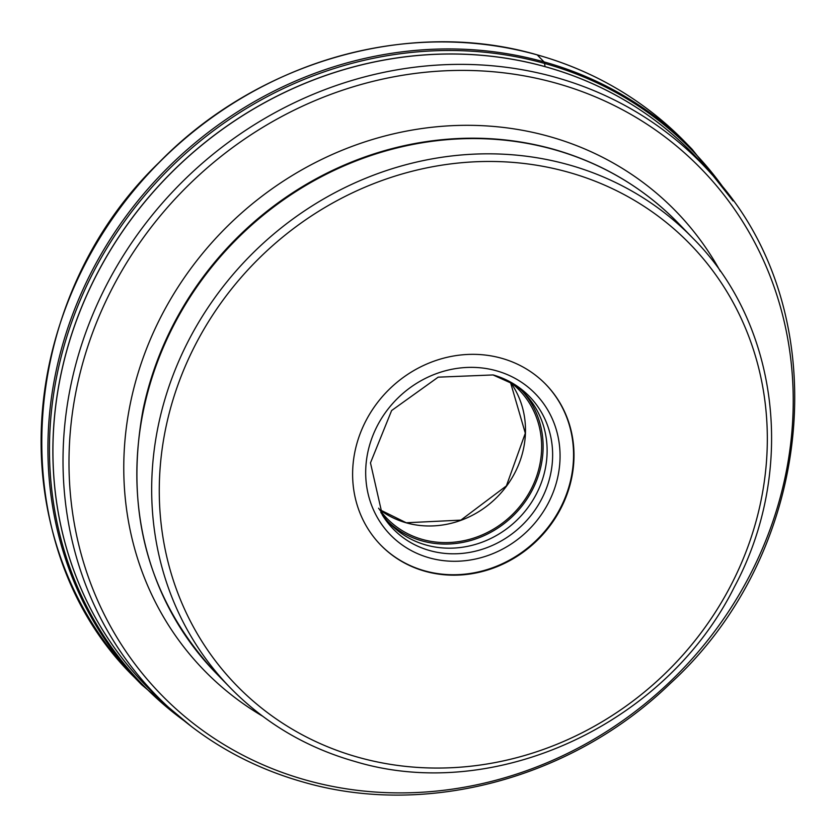 <?xml version="1.0" encoding="UTF-8"?>
<svg xmlns="http://www.w3.org/2000/svg" width="837" height="837" viewBox="0 0 837 837"><rect width="100%" height="100%" fill="white"/><g stroke="black" fill="none" stroke-linecap="round" stroke-linejoin="round"><path stroke-width="1.26" d="M501.447 358.226A115.192 105.724 -44.2 0 1 545.891 384.455A115.192 105.724 -44.2 0 1 554.847 518.794A115.192 105.724 -44.2 0 1 425.154 571.294A115.192 105.724 -44.2 0 1 380.709 545.054A115.192 105.724 -44.2 0 1 371.764 410.716A115.192 105.724 -44.2 0 1 501.447 358.226M380.5 544.835A115.192 105.724 135.8 0 0 424.736 570.855A115.192 105.724 135.8 0 0 554.324 518.501A115.192 105.724 135.8 0 0 545.682 384.246M513.227 383.618A93.692 85.981 -44.2 0 1 524.265 393.066A93.692 85.981 -44.2 0 1 531.547 502.326A93.692 85.981 -44.2 0 1 426.075 545.023A93.692 85.981 -44.2 0 1 389.916 523.68A93.692 85.981 -44.2 0 1 380.793 512.38M387.96 521.587A93.692 85.981 135.8 0 0 422.068 540.911A93.692 85.981 135.8 0 0 526.693 499.511A93.692 85.981 135.8 0 0 522.236 391.046M509.116 381.316A92.154 84.579 -44.2 0 1 519.17 390.021A92.154 84.579 -44.2 0 1 526.327 497.492A92.154 84.579 -44.2 0 1 422.58 539.488A92.154 84.579 -44.2 0 1 387.029 518.501A92.154 84.579 -44.2 0 1 378.596 508.205M733.045 200.922L692.199 149.352A383.974 352.398 135.8 0 0 544.04 61.896A383.974 352.398 135.8 0 0 111.75 236.892A383.974 352.398 135.8 0 0 141.579 684.687L134.757 677.667A383.974 352.398 -44.2 0 1 104.928 229.882A383.974 352.398 -44.2 0 1 537.218 54.886L544.04 61.896A6.141 2.155 105.6 0 1 544.605 63.434L544.918 65.903M537.218 54.886A383.974 352.398 -44.2 0 1 685.377 142.342C644.228 100.367 594.825 71.197 537.145 54.834C409.921 17.786 257.67 61.185 158.978 162.587C13.13 302.984 1.569 547.932 134.757 677.667M726.652 192.311A383.22 351.707 135.8 0 0 544.605 63.434A383.22 351.707 135.8 0 0 98.222 263.121A383.22 351.707 135.8 0 0 183.554 720.343M697.922 158.884A381.515 350.138 135.8 0 0 693.026 153.736A381.515 350.138 135.8 0 0 545.818 66.845A381.515 350.138 135.8 0 0 545.776 66.824A381.515 350.138 135.8 0 0 116.291 240.732A381.515 350.138 135.8 0 0 145.941 685.639A381.515 350.138 135.8 0 0 150.942 690.671M702.693 164.125L711.764 174.316A380.919 349.584 135.8 0 0 555.224 77.245A380.919 349.584 135.8 0 0 555.182 77.224A380.919 349.584 135.8 0 0 122.244 257.294A380.919 349.584 135.8 0 0 165.977 704.942L156.048 695.589A381.515 350.138 -44.2 0 1 112.242 247.25A381.515 350.138 -44.2 0 1 545.818 66.876A381.515 350.138 -44.2 0 1 545.87 66.887A381.515 350.138 -44.2 0 1 702.693 164.125L693.026 153.736M306.321 780.189A376.859 345.859 -44.2 0 1 306.279 780.178A376.859 345.859 -44.2 0 1 91.181 336.61A376.859 345.859 -44.2 0 1 555.904 83.114A376.859 345.859 -44.2 0 1 555.946 83.125A376.859 345.859 -44.2 0 1 771.044 526.682A376.859 345.859 -44.2 0 1 306.321 780.189M720.291 271.24A329.129 302.063 135.8 0 0 549.009 136.421A329.129 302.063 135.8 0 0 158.58 321.46A329.129 302.063 135.8 0 0 262.63 716.2M143.022 409.91A322.025 295.545 -44.2 0 1 417.485 143.054C463.928 134.956 509.095 136.975 553.006 149.101C601.625 162.891 643.297 187.498 678.033 222.914A322.538 296.016 -44.2 0 0 553.623 149.467A322.538 296.016 -44.2 0 0 553.581 149.457A322.538 296.016 -44.2 0 0 190.459 296.444A322.538 296.016 -44.2 0 0 215.517 672.592C148.505 599.888 124.347 512.328 143.022 409.91M678.033 222.914L692.858 238.168A322.538 296.016 135.8 0 0 568.469 164.722A322.538 296.016 135.8 0 0 568.407 164.711A322.538 296.016 135.8 0 0 205.285 311.709A322.538 296.016 135.8 0 0 230.342 687.847L215.517 672.592M568.072 172.14A316.396 290.376 -44.2 0 1 748.707 544.531A316.396 290.376 -44.2 0 1 358.529 757.38A316.396 290.376 -44.2 0 1 177.894 384.989A316.396 290.376 -44.2 0 1 568.072 172.14M429.339 557.85A101.151 92.823 -44.2 0 1 371.649 438.797A101.151 92.823 -44.2 0 1 496.372 370.77A101.151 92.823 -44.2 0 1 496.414 370.791A101.151 92.823 -44.2 0 1 554.104 489.844A101.151 92.823 -44.2 0 1 429.381 557.871A101.151 92.823 -44.2 0 1 429.339 557.85M429.862 550.61A95.031 87.215 -44.2 0 1 429.82 550.6A95.031 87.215 -44.2 0 1 382.31 514.954L370.477 462.882L391.622 410.538L438.18 377.163L493.014 374.945L515.759 385.208A95.031 87.215 -44.2 0 1 541.665 498.998A95.031 87.215 -44.2 0 1 429.862 550.61M493.255 374.966A95.031 87.215 -44.2 0 1 515.759 385.208M379.569 509.587A92.154 84.579 135.8 0 0 406.363 522.853A92.154 84.579 135.8 0 0 406.426 522.874A92.154 84.579 135.8 0 0 506.584 486.067A92.154 84.579 135.8 0 0 510.465 382.321L525.312 433.221L506.395 485.899L460.863 520.122L406.238 522.759L379.559 509.576M692.199 149.352L685.377 142.342M191.976 726.966L141.579 684.687M156.048 695.589L145.941 685.639M165.977 704.942C205.086 741.54 250.912 767.267 303.433 782.124C426.305 817.78 572.435 778.389 670.217 683.557C817.529 549.47 837.586 308.351 711.764 174.316M692.858 238.168C779.435 324.589 796.688 471.262 734.248 587.197C665.739 724.79 494.531 803.677 355.17 761.544C306.614 747.776 265.005 723.199 230.342 687.847"/></g></svg>

